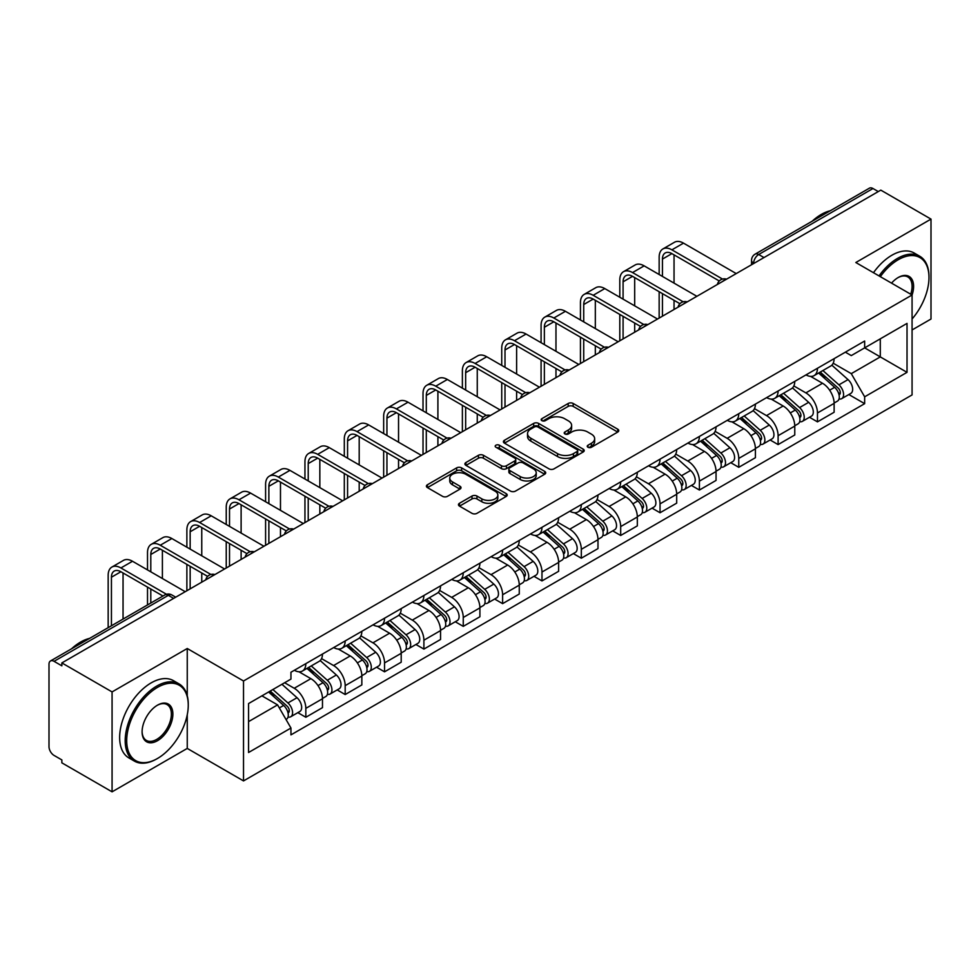 <?xml version="1.0" encoding="UTF-8"?>
<svg xmlns="http://www.w3.org/2000/svg" width="980" height="980" viewBox="0 0 980 980"><rect width="100%" height="100%" fill="white"/><g stroke="black" fill="none" stroke-linecap="round" stroke-linejoin="round"><path stroke-width="1.47" d="M587.963 447.248A2.45 1.421 0 0 0 591.43 447.248L617.743 432.058A3.504 2.021 0 0 0 618.76 430.624A3.504 2.021 0 0 0 617.743 429.203L573.165 403.466A3.504 2.021 0 0 0 568.204 403.466L541.903 418.656A2.45 1.421 0 0 0 541.181 419.661A2.45 1.421 0 0 0 541.903 420.653A2.45 1.421 0 0 0 545.37 420.653L548.776 418.693A11.209 6.468 0 0 1 564.615 418.693L568.339 420.837A11.209 6.468 0 0 1 571.622 425.406A11.209 6.468 0 0 1 568.339 429.987L564.933 431.947A2.45 1.421 0 0 0 564.211 432.952A2.45 1.421 0 0 0 564.933 433.956A2.45 1.421 0 0 0 568.4 433.956L571.806 431.984A11.209 6.468 0 0 1 587.645 431.984L591.369 434.128A11.209 6.468 0 0 1 594.652 438.709A11.209 6.468 0 0 1 591.369 443.279L587.963 445.251A2.45 1.421 0 0 0 587.24 446.243A2.45 1.421 0 0 0 587.963 447.248L587.963 445.251M459.498 503.255A3.504 2.021 0 0 0 458.469 504.688A3.504 2.021 0 0 0 459.498 506.121L472.005 513.336A3.504 2.021 0 0 0 476.954 513.336L506.182 496.468A3.504 2.021 0 0 0 507.199 495.035A3.504 2.021 0 0 0 506.182 493.614L461.605 467.877A3.504 2.021 0 0 0 456.643 467.877L427.427 484.745A3.504 2.021 0 0 0 426.398 486.178A3.504 2.021 0 0 0 427.427 487.599L442.531 496.321A3.504 2.021 0 0 0 447.48 496.321L459.988 489.106A3.504 2.021 0 0 0 461.017 487.673A3.504 2.021 0 0 0 459.988 486.239L452.503 481.915A9.371 5.415 0 0 1 449.759 478.093A9.371 5.415 0 0 1 455.541 473.095A9.371 5.415 0 0 1 465.745 474.271L495.096 491.213A9.371 5.415 0 0 1 497.84 495.035A9.371 5.415 0 0 1 492.058 500.033A9.371 5.415 0 0 1 481.841 498.857L476.954 496.039A3.504 2.021 0 0 0 472.005 496.039L459.498 503.255L459.498 506.121M243.518 680.99L187.254 648.503L112.075 691.917L61.863 662.921L880.8 190.12L931 219.104L855.822 262.518L912.074 294.992L243.518 680.99L243.518 780.913L912.074 394.916L912.074 294.992A21.768 12.569 -60 0 0 898.207 277.512L898.207 277.512A21.768 12.569 -60 0 0 891.531 283.134M549.021 468.869A3.504 2.021 0 0 0 553.97 468.869L583.186 452.001A3.504 2.021 0 0 0 584.215 450.579A3.504 2.021 0 0 0 583.186 449.146L538.62 423.409A3.504 2.021 0 0 0 533.659 423.409L504.443 440.277A3.504 2.021 0 0 0 503.414 441.711A3.504 2.021 0 0 0 504.443 443.144L549.021 468.869M496.885 447.774A2.45 1.421 0 0 1 499.371 448.13L499.371 445.214L544.684 471.38A3.504 2.021 0 0 1 545.713 472.801A3.504 2.021 0 0 1 544.684 474.234L515.468 491.103A3.504 2.021 0 0 1 510.507 491.103L465.941 465.365L465.941 462.511A3.504 2.021 0 0 0 464.912 463.944A3.504 2.021 0 0 0 465.941 465.365M465.941 462.511L478.436 455.296A3.504 2.021 0 0 1 483.397 455.296L501.466 465.733A3.504 2.021 0 0 0 506.427 465.733L514.721 460.943A3.504 2.021 0 0 0 515.75 459.51A3.504 2.021 0 0 0 514.721 458.077L495.905 447.211A2.45 1.421 0 0 1 495.182 446.219A2.45 1.421 0 0 1 496.701 444.908A2.45 1.421 0 0 1 499.371 445.214M112.075 691.917L112.075 791.828L61.863 762.844L61.863 759.929L54.047 755.421A7.142 4.116 -120 0 1 49 746.674L49 664.232A7.142 4.116 -120 0 1 50.482 660.973L164.763 594.983A7.142 4.116 60 0 1 168.327 595.338L54.047 661.329A7.142 4.116 -120 0 0 50.482 660.973M912.074 329.954L931 319.027L931 219.104M112.075 791.828L187.254 748.426L243.518 780.913M61.863 662.921L61.863 665.837L54.047 661.329M763.984 257.556L758.692 254.506A7.142 4.116 60 0 0 755.115 254.151L869.407 188.172A7.142 4.116 60 0 1 872.972 188.515L758.692 254.506A7.142 4.116 120 0 0 753.645 263.24L753.645 263.534M878.276 191.578L872.972 188.515M817.467 368.26A16.415 9.482 60 0 1 814.074 375.634L830.721 366.018A16.415 9.482 -120 0 0 834.115 358.643M793.837 385.936L805.866 392.882A16.415 9.482 60 0 1 817.467 412.984L834.127 403.368A16.415 9.482 -120 0 0 822.514 383.266L810.595 376.381M834.127 403.368L834.127 412.249L817.467 421.865L809.492 417.26M814.074 375.634A16.415 9.482 60 0 1 805.989 374.887M817.467 412.984L817.467 421.865M778.108 390.983A16.415 9.482 60 0 1 774.715 398.346L791.362 388.741A16.415 9.482 -120 0 0 794.768 381.367M770.133 439.971L778.108 444.589L794.768 434.973L794.768 426.092A16.415 9.482 -120 0 0 783.155 405.99L771.236 399.105M774.715 398.346A16.415 9.482 60 0 1 766.63 397.611M754.478 408.66L766.507 415.606A16.415 9.482 60 0 1 778.108 435.696L778.108 444.589M738.761 413.707A16.415 9.482 60 0 1 735.355 421.069L752.003 411.465A16.415 9.482 -120 0 0 755.409 404.091M730.774 462.695L738.761 467.313L755.409 457.697L755.409 448.816A16.415 9.482 -120 0 0 743.808 428.713L731.889 421.829M735.355 421.069A16.415 9.482 60 0 1 727.283 420.334M715.13 431.384L727.148 438.317A16.415 9.482 60 0 1 738.761 458.42L738.761 467.313M699.402 436.431A16.415 9.482 60 0 1 695.996 443.793L712.656 434.189A16.415 9.482 -120 0 0 716.049 426.815M691.414 485.419L699.402 490.037L716.049 480.421L716.049 471.527A16.415 9.482 -120 0 0 704.448 451.437L692.529 444.553M695.996 443.793A16.415 9.482 60 0 1 687.923 443.058M675.771 454.108L687.789 461.041A16.415 9.482 60 0 1 699.402 481.143L699.402 490.037M660.042 459.155A16.415 9.482 60 0 1 656.649 466.517L673.297 456.901A16.415 9.482 -120 0 0 676.69 449.538M652.055 508.142L660.042 512.748L676.69 503.144L676.69 494.251A16.415 9.482 -120 0 0 665.089 474.149L653.17 467.276M656.649 466.517A16.415 9.482 60 0 1 648.564 465.782M636.412 476.819L648.442 483.765A16.415 9.482 60 0 1 660.042 503.867L660.042 512.748M620.683 481.878A16.415 9.482 60 0 1 617.29 489.241L633.938 479.624A16.415 9.482 -120 0 0 637.331 472.262M612.696 530.866L620.683 535.472L637.331 525.868L637.331 516.975A16.415 9.482 -120 0 0 625.73 496.872L613.811 490M617.29 489.241A16.415 9.482 60 0 1 609.205 488.505M597.053 499.543L609.082 506.488A16.415 9.482 60 0 1 620.683 526.591L620.683 535.472M581.324 504.602A16.415 9.482 60 0 1 577.931 511.964L594.578 502.348A16.415 9.482 -120 0 0 597.984 494.986M573.349 553.59L581.324 558.196L597.984 548.592L597.984 539.698A16.415 9.482 -120 0 0 586.371 519.596L574.452 512.724M577.931 511.964A16.415 9.482 60 0 1 569.846 511.229M557.694 522.266L569.723 529.212A16.415 9.482 60 0 1 581.324 549.315L581.324 558.196M541.977 527.313A16.415 9.482 60 0 1 538.571 534.688L555.219 525.072A16.415 9.482 -120 0 0 558.625 517.71M533.99 576.313L541.977 580.92L558.625 571.303L558.625 562.422A16.415 9.482 -120 0 0 547.012 542.32L535.105 535.435M538.571 534.688A16.415 9.482 60 0 1 530.499 533.941M518.334 544.99L530.364 551.936A16.415 9.482 60 0 1 541.977 572.038L541.977 580.92M502.618 550.037A16.415 9.482 60 0 1 499.212 557.412L515.872 547.796A16.415 9.482 -120 0 0 519.265 540.433M494.63 599.037L502.618 603.643L519.265 594.027L519.265 585.146A16.415 9.482 -120 0 0 507.665 565.043L495.745 558.159M499.212 557.412A16.415 9.482 60 0 1 491.139 556.665M478.987 567.714L491.005 574.66A16.415 9.482 60 0 1 502.618 594.762L502.618 603.643M463.258 572.761A16.415 9.482 60 0 1 459.853 580.135L476.513 570.519A16.415 9.482 -120 0 0 479.906 563.157M455.271 621.761L463.258 626.367L479.906 616.751L479.906 607.87A16.415 9.482 -120 0 0 468.305 587.767L456.386 580.883M459.853 580.135A16.415 9.482 60 0 1 451.78 579.388M439.628 590.438L451.658 597.384A16.415 9.482 60 0 1 463.258 617.486L463.258 626.367M423.899 595.485A16.415 9.482 60 0 1 420.506 602.859L437.154 593.243A16.415 9.482 -120 0 0 440.547 585.869M415.912 644.485L423.899 649.091L440.547 639.475L440.547 630.593A16.415 9.482 -120 0 0 428.946 610.491L417.027 603.607M420.506 602.859A16.415 9.482 60 0 1 412.421 602.112M400.269 613.162L412.298 620.107A16.415 9.482 60 0 1 423.899 640.21L423.899 649.091M384.54 618.209A16.415 9.482 60 0 1 381.147 625.571L397.794 615.967A16.415 9.482 -120 0 0 401.2 608.592M376.565 667.208L384.54 671.814L401.2 662.198L401.2 653.317A16.415 9.482 -120 0 0 389.587 633.215L377.668 626.33M381.147 625.571A16.415 9.482 60 0 1 373.062 624.836M360.91 635.885L372.939 642.831A16.415 9.482 60 0 1 384.54 662.921L384.54 671.814M345.18 640.932A16.415 9.482 60 0 1 341.787 648.295L358.435 638.691A16.415 9.482 -120 0 0 361.841 631.316M337.206 689.92L345.18 694.538L361.841 684.922L361.841 676.041A16.415 9.482 -120 0 0 350.228 655.939L338.308 649.054M341.787 648.295A16.415 9.482 60 0 1 333.702 647.56M321.55 658.609L333.58 665.543A16.415 9.482 60 0 1 345.18 685.645L345.18 694.538M305.834 663.656A16.415 9.482 60 0 1 302.428 671.018L319.076 661.414A16.415 9.482 -120 0 0 322.481 654.04M297.846 712.644L305.834 717.262L322.481 707.646L322.481 698.752A16.415 9.482 -120 0 0 310.881 678.662L298.961 671.778M302.428 671.018A16.415 9.482 60 0 1 294.355 670.283M284.641 682.742L294.221 688.266A16.415 9.482 60 0 1 305.834 708.369L305.834 717.262M845.348 352.163L851.277 355.593L907.027 323.4L880.285 338.835L880.285 356.904L851.277 373.649L833.196 363.213M248.565 721.623L277.573 704.877L290.95 728.03L248.565 752.505L248.565 703.567L290.95 679.091L290.95 672.243L864.654 341.028L864.654 347.863L907.027 372.339L864.654 396.814L851.277 373.649M907.027 323.4L907.027 372.339M290.95 728.03L290.95 734.878L864.654 403.662L864.654 396.814M187.254 648.503L187.254 695.739M187.254 714.775L187.254 748.426M277.573 704.877L261.93 695.849M848.839 394.536L864.654 403.662M588.943 447.591L591.369 446.194A11.209 6.468 0 0 0 594.652 441.625L594.652 438.709M571.622 425.406L571.622 428.321A11.209 6.468 0 0 1 568.339 432.903L565.913 434.299M617.694 432.082L573.165 406.382A3.504 2.021 0 0 0 568.204 406.382L542.883 421.008M583.186 449.146L583.186 452.001L538.62 426.325A3.504 2.021 0 0 0 533.659 426.325L504.492 443.168M577 451.572A2.45 1.421 0 0 0 577.722 450.579A2.45 1.421 0 0 0 577 449.575L537.873 426.986A2.45 1.421 0 0 0 534.406 426.986L530.817 429.056A11.209 6.468 0 0 0 527.534 433.626A11.209 6.468 0 0 0 530.817 438.207L557.559 453.642A11.209 6.468 0 0 0 573.41 453.642L577 451.572L577 454.487A2.45 1.421 0 0 0 577.722 453.483L577.722 450.579M527.534 433.626L527.534 436.541A11.209 6.468 0 0 0 530.817 441.123L530.817 438.207M577 454.487L573.41 456.558A11.209 6.468 0 0 1 557.559 456.558L530.817 441.123M465.978 465.402L478.436 458.199L478.436 455.296M515.75 459.51L515.75 462.425A3.504 2.021 0 0 1 514.721 463.846L506.427 468.636A3.504 2.021 0 0 1 501.466 468.636L483.397 458.199A3.504 2.021 0 0 0 478.436 458.199M499.371 448.13L544.635 474.259M520.233 476.562A9.371 5.415 0 0 0 530.437 477.726A9.371 5.415 0 0 0 536.219 472.74A9.371 5.415 0 0 0 533.475 468.906L523.136 462.94A3.504 2.021 0 0 0 518.187 462.94L509.894 467.73A3.504 2.021 0 0 0 508.865 469.163A3.504 2.021 0 0 0 509.894 470.584L520.233 476.562L520.233 479.477A9.371 5.415 0 0 0 530.437 480.641A9.371 5.415 0 0 0 536.219 475.643L536.219 472.74M508.865 469.163L508.865 472.078A3.504 2.021 0 0 0 509.894 473.499L509.894 470.584M520.233 479.477L509.894 473.499M497.84 495.035L497.84 497.95A9.371 5.415 0 0 1 492.058 502.948A9.371 5.415 0 0 1 481.841 501.772L476.954 498.955A3.504 2.021 0 0 0 472.005 498.955L459.547 506.146M449.759 478.093L449.759 481.009A9.371 5.415 0 0 0 452.503 484.831L452.503 481.915M459.951 489.13L452.503 484.831M506.133 496.493L461.605 470.792A3.504 2.021 0 0 0 456.643 470.792L427.476 487.636M818.606 373.013L834.642 387.321A8.918 5.145 60 0 1 837.447 401.114L834.115 403.037M819.035 373.392L826.581 377.741M820.223 372.069L838.072 387.994A4.288 2.475 60 0 1 839.419 394.622A4.288 2.475 60 0 1 839.027 394.769M822.894 370.538L838.929 384.846A8.918 5.145 60 0 1 841.734 398.64A8.918 5.145 60 0 1 839.039 398.921M831.836 365.16L848.019 379.603A8.918 5.145 60 0 1 850.812 393.397L841.734 398.64M662.443 276.421L662.443 259.088A13.377 7.73 60 0 1 665.212 252.963A13.377 7.73 60 0 1 671.9 253.624L719.271 280.978M736.237 273.579L683.501 243.138A18.02 10.4 -120 0 0 674.497 242.244L662.897 248.945A18.02 10.4 -120 0 0 659.16 257.201L659.16 274.535M722.53 279.067L671.9 249.839A18.02 10.4 -120 0 0 662.897 248.945M659.16 291.721L659.16 318.084M662.443 316.185L662.443 293.608M674.044 309.484L674.044 300.309M674.044 283.122L674.044 254.861M779.247 395.736L795.295 410.044A8.918 5.145 60 0 1 798.088 423.838L794.755 425.761M779.676 396.116L787.222 400.465M780.864 394.793L798.712 410.718A4.288 2.475 60 0 1 800.06 417.345A4.288 2.475 60 0 1 799.668 417.492M783.535 393.25L799.582 407.57A8.918 5.145 60 0 1 802.375 421.363A8.918 5.145 60 0 1 799.68 421.645M792.477 387.884L808.659 402.327A8.918 5.145 60 0 1 811.465 416.12L802.375 421.363M739.9 418.46L755.935 432.768A8.918 5.145 60 0 1 758.728 446.562L755.409 448.485M740.317 418.827L747.863 423.189M741.517 417.517L759.353 433.442A4.288 2.475 60 0 1 760.701 440.069A4.288 2.475 60 0 1 760.308 440.216M744.188 415.973L760.223 430.293A8.918 5.145 60 0 1 763.016 444.087A8.918 5.145 60 0 1 760.333 444.369M753.13 410.608L769.3 425.051A8.918 5.145 60 0 1 772.105 438.832L763.016 444.087M623.084 299.145L623.084 281.811A13.377 7.73 60 0 1 625.852 275.686A13.377 7.73 60 0 1 632.541 276.348L679.912 303.702M696.878 296.303L644.154 265.862A18.02 10.4 -120 0 0 635.138 264.968L623.537 271.668A18.02 10.4 -120 0 0 619.801 279.925L619.801 297.259M683.17 301.791L632.541 272.562A18.02 10.4 -120 0 0 623.537 271.668M619.801 314.445L619.801 340.807M623.084 338.909L623.084 316.332M634.685 332.208L634.685 323.033M634.685 305.846L634.685 277.585M583.725 321.869L583.725 304.535A13.377 7.73 60 0 1 586.493 298.41A13.377 7.73 60 0 1 593.182 299.072L640.553 326.426M657.519 319.027L604.795 288.586A18.02 10.4 -120 0 0 595.779 287.691L584.178 294.392A18.02 10.4 -120 0 0 580.442 302.649L580.442 319.97M643.811 324.515L593.182 295.286A18.02 10.4 -120 0 0 584.178 294.392M580.442 337.169L580.442 363.531M583.725 361.632L583.725 339.055M595.326 354.932L595.326 345.756M595.326 328.57L595.326 300.309M912.074 319.002A43.524 25.137 120 0 0 928.979 277.512A43.524 25.137 120 0 0 898.207 259.749A43.524 25.137 120 0 0 880.334 276.666M879.036 275.919A44.602 25.75 -60 0 1 897.447 258.438A44.602 25.75 -60 0 1 919.742 256.221A44.602 25.75 -60 0 1 928.979 276.642A44.602 25.75 -60 0 1 928.979 277.083M910.739 294.221A20.69 11.944 120 0 0 907.798 276.924A20.69 11.944 120 0 0 897.815 277.744M812.236 221.174A44.602 25.75 -60 0 1 821.252 214.449A44.602 25.75 -60 0 1 830.268 210.761M873.486 272.71A44.602 25.75 -60 0 1 891.898 255.229A44.602 25.75 -60 0 1 914.193 253.024L919.742 256.221M156.727 758.912L157.486 758.483A43.524 25.137 120 0 0 188.258 705.171A43.524 25.137 120 0 0 157.486 687.397A43.524 25.137 120 0 0 126.702 740.708A43.524 25.137 120 0 0 157.486 758.483L156.727 758.912A44.602 25.75 -60 0 1 134.431 761.129A44.602 25.75 -60 0 1 127.596 725.384A44.602 25.75 -60 0 1 156.727 686.086A44.602 25.75 -60 0 1 179.022 683.881A44.602 25.75 -60 0 1 188.258 704.289A44.602 25.75 -60 0 1 188.258 704.73M157.486 705.171L157.486 705.171A21.768 12.569 -60 0 1 172.872 714.053A21.768 12.569 -60 0 1 157.486 740.708A21.768 12.569 -60 0 1 142.1 731.827A21.768 12.569 -60 0 1 157.486 705.171L157.486 705.171M142.1 731.374A20.69 11.944 120 0 0 146.375 740.427A20.69 11.944 120 0 0 156.727 739.398A20.69 11.944 120 0 0 170.25 721.158A20.69 11.944 120 0 0 167.078 704.583A20.69 11.944 120 0 0 157.106 705.392M71.528 648.821A44.602 25.75 -60 0 1 80.531 642.096A44.602 25.75 -60 0 1 89.547 638.409M134.431 761.129L128.882 757.92A44.602 25.75 -60 0 1 122.047 722.187A44.602 25.75 -60 0 1 151.177 682.876A44.602 25.75 -60 0 1 173.472 680.671L179.022 683.881M700.541 441.172L716.576 455.492A8.918 5.145 60 0 1 719.369 469.285L716.049 471.196M700.957 441.551L708.516 445.912M702.158 440.241L720.006 456.166A4.288 2.475 60 0 1 721.341 462.793A4.288 2.475 60 0 1 720.949 462.94M704.828 438.697L720.864 453.017A8.918 5.145 60 0 1 723.669 466.799A8.918 5.145 60 0 1 720.974 467.093M713.771 433.332L729.941 447.762A8.918 5.145 60 0 1 732.746 461.555L723.669 466.799M661.182 463.895L677.217 478.216A8.918 5.145 60 0 1 680.022 491.997L676.69 493.92M661.61 464.275L669.156 468.636M662.798 462.964L680.647 478.889A4.288 2.475 60 0 1 681.982 485.504A4.288 2.475 60 0 1 681.602 485.663M665.469 461.421L681.504 475.729A8.918 5.145 60 0 1 684.31 489.522A8.918 5.145 60 0 1 681.615 489.816M674.412 456.055L690.594 470.486A8.918 5.145 60 0 1 693.387 484.279L684.31 489.522M621.822 486.619L637.858 500.927A8.918 5.145 60 0 1 640.663 514.721L637.331 516.644M622.251 486.999L629.797 491.36M623.439 485.688L641.288 501.613A4.288 2.475 60 0 1 642.635 508.228A4.288 2.475 60 0 1 642.243 508.387M626.11 484.145L642.145 498.452A8.918 5.145 60 0 1 644.95 512.246A8.918 5.145 60 0 1 642.255 512.54M635.052 478.779L651.235 493.21A8.918 5.145 60 0 1 654.028 507.003L644.95 512.246M544.365 344.593L544.365 327.259A13.377 7.73 60 0 1 547.134 321.134A13.377 7.73 60 0 1 553.835 321.795L601.206 349.149M618.16 341.751L565.436 311.309A18.02 10.4 -120 0 0 556.42 310.415L544.819 317.116A18.02 10.4 -120 0 0 541.082 325.36L541.082 342.694M604.452 347.238L553.835 318.01A18.02 10.4 -120 0 0 544.819 317.116M541.082 359.88L541.082 386.255M544.365 384.356L544.365 361.779M555.979 377.655L555.979 368.48M555.979 351.293L555.979 323.033M505.006 367.316L505.006 349.983A13.377 7.73 60 0 1 507.787 343.858A13.377 7.73 60 0 1 514.476 344.519L561.846 371.873M578.8 364.474L526.076 334.033A18.02 10.4 -120 0 0 517.073 333.139L505.46 339.84A18.02 10.4 -120 0 0 501.736 348.084L501.736 365.418M565.105 369.962L514.476 340.734A18.02 10.4 -120 0 0 505.46 339.84M501.736 382.604L501.736 408.966M505.006 407.08L505.006 384.503M516.619 400.379L516.619 391.204M516.619 374.017L516.619 345.756M465.659 390.04L465.659 372.706A13.377 7.73 60 0 1 468.428 366.581A13.377 7.73 60 0 1 475.116 367.243L522.487 394.597M539.453 387.198L486.717 356.757A18.02 10.4 -120 0 0 477.713 355.863L466.1 362.563A18.02 10.4 -120 0 0 462.376 370.808L462.376 388.141M525.745 392.686L475.116 363.458A18.02 10.4 -120 0 0 466.1 362.563M462.376 405.328L462.376 431.69M465.659 429.804L465.659 407.227M477.26 423.103L477.26 413.928M477.26 396.741L477.26 368.48M582.463 509.343L598.498 523.651A8.918 5.145 60 0 1 601.304 537.444L597.971 539.368M582.892 509.723L590.438 514.084M584.08 508.412L601.928 524.337A4.288 2.475 60 0 1 603.276 530.952A4.288 2.475 60 0 1 602.884 531.111M586.751 506.868L602.798 521.176A8.918 5.145 60 0 1 605.591 534.97A8.918 5.145 60 0 1 602.896 535.264M595.693 501.503L611.875 515.933A8.918 5.145 60 0 1 614.681 529.727L605.591 534.97M426.3 412.764L426.3 395.43A13.377 7.73 60 0 1 429.069 389.305A13.377 7.73 60 0 1 435.757 389.966L483.128 417.309M500.094 409.922L447.358 379.481A18.02 10.4 -120 0 0 438.354 378.586L426.753 385.287A18.02 10.4 -120 0 0 423.017 393.531L423.017 410.865M486.386 415.41L435.757 386.181A18.02 10.4 -120 0 0 426.753 385.287M423.017 428.052L423.017 454.414M426.3 452.527L426.3 429.951M437.901 445.827L437.901 436.651M437.901 419.465L437.901 391.204M543.104 532.067L559.151 546.375A8.918 5.145 60 0 1 561.944 560.168L558.625 562.091M543.533 532.446L551.079 536.807M544.733 531.135L562.569 547.061A4.288 2.475 60 0 1 563.917 553.676A4.288 2.475 60 0 1 563.524 553.835M547.404 529.592L563.439 543.9A8.918 5.145 60 0 1 566.232 557.694A8.918 5.145 60 0 1 563.537 557.975M556.346 524.226L572.516 538.657A8.918 5.145 60 0 1 575.321 552.451L566.232 557.694M386.941 435.488L386.941 418.154A13.377 7.73 60 0 1 389.709 412.029A13.377 7.73 60 0 1 396.398 412.69L443.769 440.032M460.735 432.646L408.011 402.204A18.02 10.4 -120 0 0 398.995 401.31L387.394 408.011A18.02 10.4 -120 0 0 383.658 416.255L383.658 433.589M447.027 438.134L396.398 408.905A18.02 10.4 -120 0 0 387.394 408.011M383.658 450.776L383.658 477.138M386.941 475.251L386.941 452.674M398.541 468.55L398.541 459.375M398.541 442.188L398.541 413.928M503.757 554.79L519.792 569.098A8.918 5.145 60 0 1 522.585 582.892L519.265 584.815M504.173 555.17L511.732 559.531M505.374 553.859L523.21 569.784A4.288 2.475 60 0 1 524.557 576.399A4.288 2.475 60 0 1 524.165 576.559M508.044 552.316L524.08 566.624A8.918 5.145 60 0 1 526.885 580.417A8.918 5.145 60 0 1 524.19 580.699M516.987 546.95L533.157 561.381A8.918 5.145 60 0 1 535.962 575.174L526.885 580.417M347.582 458.199L347.582 440.877A13.377 7.73 60 0 1 350.35 434.752A13.377 7.73 60 0 1 357.038 435.414L404.409 462.756M421.376 455.369L368.651 424.916A18.02 10.4 -120 0 0 359.635 424.034L348.035 430.735A18.02 10.4 -120 0 0 344.299 438.979L344.299 456.313M407.668 460.857L357.038 431.616A18.02 10.4 -120 0 0 348.035 430.735M344.299 473.499L344.299 499.861M347.582 497.975L347.582 475.398M359.195 491.274L359.195 482.087M359.195 464.9L359.195 436.651M464.398 577.514L480.433 591.822A8.918 5.145 60 0 1 483.238 605.615L479.906 607.539M464.826 577.894L472.372 582.255M466.015 576.583L483.863 592.496A4.288 2.475 60 0 1 485.198 599.123A4.288 2.475 60 0 1 484.818 599.282M468.685 575.04L484.72 589.348A8.918 5.145 60 0 1 487.526 603.141A8.918 5.145 60 0 1 484.831 603.423M477.627 569.662L493.81 584.105A8.918 5.145 60 0 1 496.603 597.898L487.526 603.141M308.222 480.923L308.222 463.589A13.377 7.73 60 0 1 311.003 457.464A13.377 7.73 60 0 1 317.692 458.138L365.062 485.48M382.016 478.081L329.292 447.64A18.02 10.4 -120 0 0 320.288 446.757L308.675 453.458A18.02 10.4 -120 0 0 304.952 461.702L304.952 479.036M368.321 483.569L317.692 454.34A18.02 10.4 -120 0 0 308.675 453.458M304.952 496.223L304.952 522.585M308.222 520.686L308.222 498.11M319.835 513.986L319.835 504.81M319.835 487.624L319.835 459.375M425.038 600.238L441.074 614.546A8.918 5.145 60 0 1 443.879 628.339L440.547 630.263M425.467 600.618L433.013 604.966M426.655 599.295L444.504 615.22A4.288 2.475 60 0 1 445.851 621.847A4.288 2.475 60 0 1 445.459 621.994M429.326 597.763L445.361 612.071A8.918 5.145 60 0 1 448.166 625.865A8.918 5.145 60 0 1 445.471 626.147M438.268 592.385L454.451 606.828A8.918 5.145 60 0 1 457.244 620.622L448.166 625.865M268.875 503.647L268.875 486.313A13.377 7.73 60 0 1 271.644 480.188A13.377 7.73 60 0 1 278.332 480.849L325.703 508.204M342.669 500.805L289.933 470.363A18.02 10.4 -120 0 0 280.929 469.469L269.316 476.17A18.02 10.4 -120 0 0 265.592 484.426L265.592 501.76M328.962 506.293L278.332 477.064A18.02 10.4 -120 0 0 269.316 476.17M265.592 518.947L265.592 545.309M268.875 543.41L268.875 520.833M280.476 536.709L280.476 527.534M280.476 510.347L280.476 482.087M385.679 622.962L401.714 637.27A8.918 5.145 60 0 1 404.52 651.063L401.188 652.986M386.108 623.341L393.654 627.69M387.296 622.018L405.144 637.943A4.288 2.475 60 0 1 406.492 644.571A4.288 2.475 60 0 1 406.1 644.717M389.966 620.487L406.014 634.795A8.918 5.145 60 0 1 408.807 648.589A8.918 5.145 60 0 1 406.112 648.87M398.909 615.109L415.091 629.552A8.918 5.145 60 0 1 417.884 643.346L408.807 648.589M229.516 526.37L229.516 509.037A13.377 7.73 60 0 1 232.285 502.912A13.377 7.73 60 0 1 238.973 503.573L286.344 530.927M303.31 523.528L250.574 493.087A18.02 10.4 -120 0 0 241.57 492.193L229.969 498.894A18.02 10.4 -120 0 0 226.233 507.15L226.233 524.484M289.602 529.016L238.973 499.788A18.02 10.4 -120 0 0 229.969 498.894M226.233 541.671L226.233 568.033M229.516 566.134L229.516 543.557M241.117 559.433L241.117 550.258M241.117 533.071L241.117 504.81M346.32 645.685L362.367 659.993A8.918 5.145 60 0 1 365.16 673.787L361.828 675.71M346.749 646.053L354.295 650.414M347.937 644.742L365.785 660.667A4.288 2.475 60 0 1 367.132 667.294A4.288 2.475 60 0 1 366.74 667.441M350.62 643.198L366.655 657.519A8.918 5.145 60 0 1 369.448 671.312A8.918 5.145 60 0 1 366.753 671.594M359.55 637.833L375.732 652.276A8.918 5.145 60 0 1 378.537 666.069L369.448 671.312M190.157 549.094L190.157 531.76A13.377 7.73 60 0 1 192.925 525.635A13.377 7.73 60 0 1 199.614 526.297L246.985 553.651M263.951 546.252L211.227 515.811A18.02 10.4 -120 0 0 202.211 514.917L190.61 521.617A18.02 10.4 -120 0 0 186.874 529.874L186.874 547.195M250.243 551.74L199.614 522.512A18.02 10.4 -120 0 0 190.61 521.617M186.874 564.394L186.874 590.756M190.157 588.858L190.157 566.281M201.757 582.157L201.757 572.982M201.757 555.795L201.757 527.534M306.973 668.397L323.008 682.717A8.918 5.145 60 0 1 325.801 696.511L322.481 698.422M307.389 668.777L314.935 673.138M308.59 667.466L326.426 683.391A4.288 2.475 60 0 1 327.773 690.018A4.288 2.475 60 0 1 327.381 690.165M311.26 665.922L327.296 680.242A8.918 5.145 60 0 1 330.089 694.024A8.918 5.145 60 0 1 327.406 694.318M320.203 660.557L336.373 674.987A8.918 5.145 60 0 1 339.178 688.781L330.089 694.024M150.798 571.818L150.798 554.484A13.377 7.73 60 0 1 153.566 548.359A13.377 7.73 60 0 1 160.255 549.021L207.625 576.375M224.592 568.976L171.868 538.535A18.02 10.4 -120 0 0 162.852 537.64L151.251 544.341A18.02 10.4 -120 0 0 147.515 552.585L147.515 569.919M210.884 574.464L160.255 545.235A18.02 10.4 -120 0 0 151.251 544.341M147.515 587.106L147.515 604.942M150.798 603.055L150.798 589.005M162.398 596.355L162.398 595.705M162.398 578.519L162.398 550.258M268.594 692.003L283.649 705.441A8.918 5.145 60 0 1 286.454 719.222L286.001 719.479M268.74 691.917L275.588 695.861M270.211 691.072L287.079 706.115A4.288 2.475 60 0 1 288.414 712.73A4.288 2.475 60 0 1 288.022 712.889M272.881 689.528L287.936 702.954A8.918 5.145 60 0 1 290.742 716.748A8.918 5.145 60 0 1 288.046 717.042M281.958 684.285L297.014 697.711A8.918 5.145 60 0 1 299.819 711.505L290.742 716.748M111.438 625.779L111.438 577.208A13.377 7.73 60 0 1 114.207 571.083A13.377 7.73 60 0 1 120.908 571.744L162.962 596.024M185.232 591.7L132.508 561.258A18.02 10.4 -120 0 0 123.505 560.364L111.892 567.065A18.02 10.4 -120 0 0 108.168 575.309L108.168 627.666M166.49 594.272L120.908 567.959A18.02 10.4 -120 0 0 111.892 567.065M123.051 619.078L123.051 572.982M753.889 263.387L753.645 263.24A7.142 4.116 0 0 1 751.55 260.325L751.55 264.735M345.18 685.645L361.841 676.041M384.54 662.921L401.2 653.317M423.899 640.21L440.547 630.593M463.258 617.486L479.906 607.87M502.618 594.762L519.265 585.146M541.977 572.038L558.625 562.422M581.324 549.315L597.984 539.698M620.683 526.591L637.331 516.975M660.042 503.867L676.69 494.251M699.402 481.143L716.049 471.527M738.761 458.42L755.409 448.816M778.108 435.696L794.768 426.092M305.834 708.369L322.481 698.752M294.221 688.266L310.881 678.662M333.58 665.543L350.228 655.939M372.939 642.831L389.587 633.215M412.298 620.107L428.946 610.491M451.658 597.384L468.305 587.767M491.005 574.66L507.665 565.043M530.364 551.936L547.012 542.32M569.723 529.212L586.371 519.596M609.082 506.488L625.73 496.872M648.442 483.765L665.089 474.149M687.789 461.041L704.448 451.437M727.148 438.317L743.808 428.713M766.507 415.606L783.155 405.99M805.866 392.882L822.514 383.266M725.947 279.521A7.142 4.116 120 0 0 722.799 281.334M686.6 302.244A7.142 4.116 120 0 0 683.44 304.057M647.241 324.968A7.142 4.116 120 0 0 644.081 326.781M607.882 347.692A7.142 4.116 120 0 0 604.734 349.505M568.523 370.416A7.142 4.116 120 0 0 565.374 372.229M529.163 393.127A7.142 4.116 120 0 0 526.015 394.952M489.804 415.851A7.142 4.116 120 0 0 486.656 417.676M450.457 438.575A7.142 4.116 120 0 0 447.297 440.4M411.098 461.298A7.142 4.116 120 0 0 407.95 463.124M371.738 484.022A7.142 4.116 120 0 0 368.59 485.847M332.379 506.746A7.142 4.116 120 0 0 329.231 508.559M293.02 529.47A7.142 4.116 120 0 0 289.872 531.283M253.673 552.193A7.142 4.116 120 0 0 250.513 554.006M214.314 574.917A7.142 4.116 120 0 0 211.166 576.73M173.632 598.4L168.327 595.338A7.142 4.116 120 0 1 171.904 594.983A7.142 7.142 0 0 0 164.763 594.983M591.369 446.194L591.369 443.279M564.933 433.956L564.933 431.947M568.339 432.903L568.339 429.987M541.903 420.653L541.903 418.656M568.204 406.382L568.204 403.466M573.165 406.382L573.165 403.466M617.743 432.058L617.743 429.203M504.443 443.144L504.443 440.277M533.659 426.325L533.659 423.409M538.62 426.325L538.62 423.409M557.559 456.558L557.559 453.642M573.41 456.558L573.41 453.642M483.397 458.199L483.397 455.296M501.466 468.636L501.466 465.733M506.427 468.636L506.427 465.733M514.721 463.846L514.721 460.943M544.684 474.234L544.684 471.38M472.005 498.955L472.005 496.039M476.954 498.955L476.954 496.039M481.841 501.772L481.841 498.857M459.988 489.106L459.988 486.239M427.427 487.599L427.427 484.745M456.643 470.792L456.643 467.877M461.605 470.792L461.605 467.877M506.182 496.468L506.182 493.614M834.642 387.321L829.644 390.212M840.301 392.662L838.696 393.593M848.019 379.603L838.929 384.846M671.9 249.839L683.501 243.138M662.443 259.088L671.9 253.624M795.295 410.044L790.284 412.935M800.942 415.385L799.337 416.304M808.659 402.327L799.582 407.57M755.935 432.768L750.937 435.647M761.583 438.109L759.978 439.028M769.3 425.051L760.223 430.293M632.541 272.562L644.154 265.862M623.084 281.811L632.541 276.348M593.182 295.286L604.795 288.586M583.725 304.535L593.182 299.072M716.576 455.492L711.578 458.371M722.236 460.833L720.619 461.752M729.941 447.762L720.864 453.017M677.217 478.216L672.219 481.094M682.876 483.544L681.272 484.475M690.594 470.486L681.504 475.729M637.858 500.927L632.86 503.818M643.517 506.268L641.912 507.199M651.235 493.21L642.145 498.452M553.835 318.01L565.436 311.309M544.365 327.259L553.835 321.795M514.476 340.734L526.076 334.033M505.006 349.983L514.476 344.519M475.116 363.458L486.717 356.757M465.659 372.706L475.116 367.243M598.498 523.651L593.5 526.542M604.158 528.992L602.553 529.923M611.875 515.933L602.798 521.176M435.757 386.181L447.358 379.481M426.3 395.43L435.757 389.966M559.151 546.375L554.141 549.266M564.798 551.716L563.194 552.647M572.516 538.657L563.439 543.9M396.398 408.905L408.011 402.204M386.941 418.154L396.398 412.69M519.792 569.098L514.794 571.989M525.452 574.439L523.835 575.37M533.157 561.381L524.08 566.624M357.038 431.616L368.651 424.916M347.582 440.877L357.038 435.414M480.433 591.822L475.435 594.713M486.092 597.163L484.488 598.094M493.81 584.105L484.72 589.348M317.692 454.34L329.292 447.64M308.222 463.589L317.692 458.138M441.074 614.546L436.076 617.437M446.733 619.887L445.128 620.818M454.451 606.828L445.361 612.071M278.332 477.064L289.933 470.363M268.875 486.313L278.332 480.849M401.714 637.27L396.716 640.161M407.374 642.611L405.769 643.542M415.091 629.552L406.014 634.795M238.973 499.788L250.574 493.087M229.516 509.037L238.973 503.573M362.367 659.993L357.357 662.872M368.015 665.334L366.41 666.253M375.732 652.276L366.655 657.519M199.614 522.512L211.227 515.811M190.157 531.76L199.614 526.297M323.008 682.717L318.01 685.596M328.668 688.058L327.051 688.977M336.373 674.987L327.296 680.242M160.255 545.235L171.868 538.535M150.798 554.484L160.255 549.021M283.649 705.441L279.337 707.928M289.308 710.77L287.691 711.701M297.014 697.711L287.936 702.954M120.908 567.959L132.508 561.258M111.438 577.208L120.908 571.744M726.56 279.165A7.142 7.142 0 0 0 717.397 284.457M687.201 301.889A7.142 7.142 0 0 0 678.05 307.181M647.841 324.613A7.142 7.142 0 0 0 638.691 329.905M608.482 347.337A7.142 7.142 0 0 0 599.331 352.629M569.135 370.06A7.142 7.142 0 0 0 559.972 375.352M529.776 392.784A7.142 7.142 0 0 0 520.613 398.064M490.416 415.508A7.142 7.142 0 0 0 481.254 420.788M451.057 438.232A7.142 7.142 0 0 0 441.907 443.511M411.698 460.955A7.142 7.142 0 0 0 402.547 466.235M372.339 483.679A7.142 7.142 0 0 0 363.188 488.959M332.992 506.391A7.142 7.142 0 0 0 323.829 511.683M293.632 529.114A7.142 7.142 0 0 0 284.47 534.406M254.273 551.838A7.142 7.142 0 0 0 245.123 557.13M214.914 574.562A7.142 7.142 0 0 0 205.763 579.854M175.726 597.188L171.904 594.983M755.115 254.151A7.142 7.142 0 0 0 751.55 260.325M928.979 277.512L928.979 276.642M188.258 705.171L188.258 704.289"/></g></svg>
